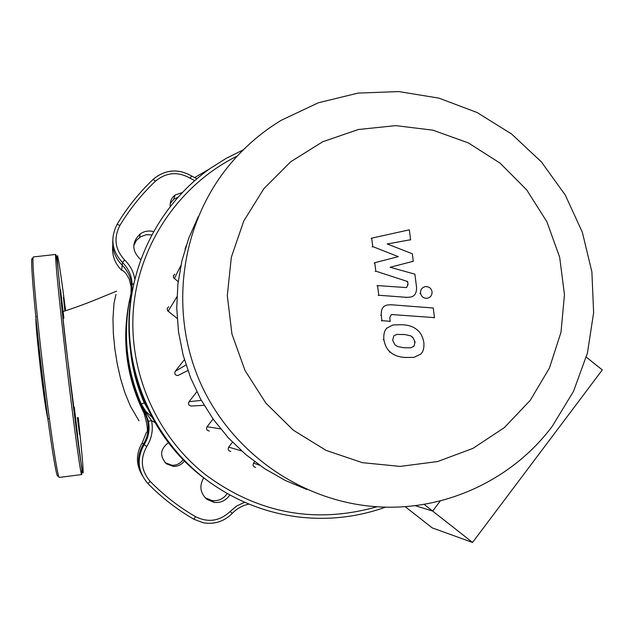 <?xml version="1.0" encoding="UTF-8"?>
<svg xmlns="http://www.w3.org/2000/svg" width="634" height="634" viewBox="0 0 634 634"><rect width="100%" height="100%" fill="white"/><g stroke="black" fill="none" stroke-linecap="round" stroke-linejoin="round"><path stroke-width="0.95" d="M48.343 418.551C47.915 423.544 43.786 397.359 40.188 366.301C36.439 332.929 35.139 316.342 36.304 316.556M77.372 417.592L79.575 434.441L77.831 417.632M75.731 421.705L77.689 436.034L74.305 407.21L75.731 421.705M60.507 289.579L63.891 318.276L60.507 289.579M65.31 310.85L63.448 297.172L64.85 311.001M115.974 294.422L113.977 303.321L112.971 318.704L113.351 333.516L114.809 348.597L117.211 363.686L120.523 378.466L124.89 392.755L130.525 406.402L139.012 420.881M146.834 413.764L141.287 404.08L145.701 413.55L144.156 413.439C147.571 425.644 148.293 432.047 146.319 432.642L142.159 442.96L143.427 444.141C149.362 434.155 149.87 423.94 144.972 413.495C127.014 377.46 121.855 339.753 129.487 300.381C121.855 339.753 127.014 377.46 144.972 413.495C149.87 423.94 149.362 434.155 143.427 444.141C137.269 454.586 136.936 465.166 142.436 475.888C136.936 465.166 137.269 454.586 143.427 444.141L146.795 446.494C151.764 438.466 153.357 429.852 151.558 420.651L146.834 413.764L145.701 413.55L148.404 421.293L151.558 420.651L154.87 422.474M144.156 413.439C126.657 378.229 121.633 341.25 129.067 302.497M131.016 293.217L131.151 286.956L129.17 278.928L125.952 273.508L123.044 270.718L121.673 270.322C114.699 263.316 111.735 254.947 112.765 245.199M131.293 292.052C132.657 281.639 129.621 272.683 122.18 265.178C115.364 258.371 112.234 250.192 112.789 240.651C112.234 250.192 115.364 258.371 122.18 265.178C129.621 272.683 132.657 281.639 131.293 292.052M142.159 442.96C136.096 453.27 135.89 463.668 141.525 474.137M552.38 426.119L573.532 391.297L587.449 352.987L593.63 312.665L591.887 271.883L582.313 232.179L565.274 195.058L541.42 161.932L511.638 134.043L477.045 112.495L438.926 98.135L398.738 91.565L358.012 93.111L318.355 102.771L281.337 120.246C260.566 132.807 242.529 148.633 227.226 167.725C180.104 226.829 169.127 312.522 200.455 382.976C231.878 453.389 302.862 502.429 378.221 506.82C445.615 511.059 512.644 479.47 552.38 426.119M263.902 188.639L290.697 161.773L322.722 141.754L358.321 129.518L395.703 125.627L432.99 130.184L468.368 142.919L500.107 163.16L526.703 189.875L546.888 221.765L559.679 257.285L564.466 294.707L561.003 332.24L549.416 368.053L530.23 400.387L504.331 427.625L472.964 448.373L437.642 461.544L400.109 466.41L362.276 462.646L326.058 450.386L293.344 430.209L265.852 403.113L245.017 370.494L231.941 334.039L227.305 295.65L231.323 257.317L243.749 221.028L263.902 188.639M424.059 504.315L432.642 511.059L415.048 505.631L432.642 511.059L440.376 500.852L432.642 511.059L472.544 542.435L432.214 527.884L405.126 506.614M186.055 245.984L185.065 249.162M174.778 274.126L173.359 275.845L173.565 277.716L178.178 281.662M168.763 306.737L167.194 308.441L167.558 310.715L177.148 318.403M179.153 374.9L177.916 375.526C175.087 375.304 174.207 373.886 175.269 371.262L184.391 359.684M204.14 405.292L191.46 406.022C188.773 405.649 187.973 404.215 189.043 401.718L196.825 391.804M209.315 431.025C206.755 430.541 206.01 429.107 207.072 426.714L213.087 419.026M241.705 451.012L228.668 447.097C227.606 449.403 228.303 450.845 230.768 451.408M228.668 447.097L232.488 442.191M254.694 461.663L253.592 463.089C252.538 465.34 253.204 466.775 255.597 467.393M198.276 216.654L188.742 238.233L181.903 260.875L177.877 284.246L176.735 307.981L178.487 331.725L183.131 355.103L190.588 377.753L200.74 399.333L213.436 419.51L228.478 437.967L245.627 454.427L264.624 468.645L285.165 480.398L306.927 489.527M153.428 231.568C148.673 230.388 144.283 231.164 140.241 233.883C131.856 241.926 131.674 250.2 139.694 258.712L140.724 259.457M205.091 497.714L212.073 500.598C218.5 501.209 223.564 498.847 227.257 493.506M203.776 477.822C199.116 485.834 200.138 492.998 206.827 499.299L214.173 502.405C220.846 503.024 226.061 500.535 229.817 494.932M165.102 462.661L172.091 465.301C176.767 465.372 180.452 463.486 183.139 459.642M168.446 442.69C160.164 449.023 159.475 456.06 166.354 463.787L173.391 466.402C177.995 466.481 181.681 464.667 184.439 460.958M210.916 483.124L202.341 476.816C145.836 433.545 117.742 356.712 132.966 287.281M243.313 149.822L226.235 158.326L210.076 168.533C161.702 202.753 130.802 260.384 129.281 320.677C128.044 380.963 156.416 440.741 203.823 477.854C231.576 499.196 262.635 512.177 297.005 516.797C327.437 520.569 356.982 517.344 385.638 507.121M377.032 506.748C315.494 524.12 258.537 513.611 206.161 475.231C155.52 435.645 127.363 369.773 133.726 305.786C140.312 241.8 180.753 183.931 237.322 155.996M132.11 291.577L131.278 292.139L129.178 302.085L131.959 292.401M133.663 283.921L132.102 284.151L131.278 292.139M182.148 192.585L175.047 195.042C171.449 197.935 169.841 201.691 170.245 206.304M177.813 197.285L173.724 199.274L170.237 203.419M151.629 234.881L146.24 234.715L140.352 236.862L136.381 240.437L133.734 245.73M415.104 341.892L413.939 346.291L410.745 347.789L403.898 347.749L397.811 346.616L394.934 344.88L392.644 340.212L393.817 335.885L396.797 334.443L404.785 334.522L410.602 335.838L412.821 337.312L415.104 341.892L414.422 342.043M401.885 324.727C408.589 324.957 413.82 326.803 417.584 330.251C420.738 332.787 422.83 336.884 423.869 342.55C424.249 348.193 423.147 352.076 420.572 354.216L413.939 357.378L405.958 357.473C399.19 357.251 393.92 355.412 390.156 351.965C386.978 349.397 384.878 345.261 383.839 339.555C383.467 333.92 384.576 330.052 387.168 327.952L392.953 324.957L401.885 324.727M386.558 328.135L387.168 327.952M391.067 304.756L433.26 308.005L434.464 317.626L391.36 314.519L389.759 317.594L390.219 321.303L381.945 320.677L381.264 315.177C380.955 309.21 382.984 305.818 387.334 305.009L391.067 304.756M433.743 317.832L434.464 317.626M389.593 321.501L390.219 321.303M381.335 320.875L381.945 320.677M427.031 298.281C423.488 298.345 421.325 296.625 420.54 293.114C420.405 289.857 421.84 287.733 424.843 286.742L425.572 286.616C429.115 286.544 431.271 288.264 432.047 291.775C432.19 295.072 430.724 297.195 427.665 298.17L427.031 298.281M398.31 256.635L372.752 246.578L371.706 238.162L409.35 229.825L410.586 239.731L387.231 243.971L412.338 253.766L413.273 261.279L390.124 267.263L414.89 274.181L416.506 286.925C416.839 292.876 414.834 296.26 410.499 297.084L406.79 297.354L378.76 295.238L377.563 285.593L406.537 287.59L408.034 284.539L407.654 281.544L375.803 271.162L374.757 262.73L398.31 256.635M372.166 246.943L372.752 246.578M371.128 238.542L371.706 238.162M409.921 240.104L410.586 239.731M412.599 261.604L413.273 261.279M378.165 295.499L378.76 295.238M376.968 285.871L377.563 285.593M406.996 281.829L407.654 281.544M375.209 271.471L375.803 271.162M374.163 263.062L374.757 262.73M586.331 357.172L602.3 369.931L472.544 542.435M78.236 417.671C81.826 451.234 83.442 469.62 83.078 472.845C82.404 476.055 75.208 423.726 67.878 361.182C60.531 298.638 55.871 249.923 57.654 256.16C58.914 260.978 61.569 279.174 65.627 310.747M81.699 474.573L59.382 477.41C57.773 479.344 49.721 426.032 42.533 364.146C35.647 305.461 31.589 256.651 33.364 256.936L55.721 254.456C58.074 259.924 60.539 303.321 67.481 358.004L81.857 469.342L81.699 474.573C80.819 476.403 73.481 423.1 66.261 361.332C59.374 302.743 54.643 254.091 55.721 254.456L55.847 254.496M57.845 476.047C56.331 479.375 48.311 427.047 41.004 364.376C33.681 301.697 29.877 252.8 32.485 258.957M32.881 257.784L33.499 256.921M134.804 279.008C133.457 271.614 130.073 265.281 124.652 260.011L122.449 262.508L121.673 270.322M201.303 400.355L189.043 401.718M186.008 364.986L175.269 371.262M220.608 428.885L207.072 426.714M180.856 265.591L174.295 278.603M176.91 296.799L168.105 311.302M259.631 465.253L253.592 463.089M148.404 421.293C150.036 429.646 148.594 437.468 144.084 444.751C136.421 458.636 137.697 471.569 147.92 483.552L150.266 481.468C141.049 470.666 139.892 459.008 146.795 446.494M147.92 483.552C161.63 497.547 176.926 509.435 193.814 519.214L195.557 516.678C178.891 507.018 163.794 495.281 150.266 481.468M193.814 519.214L203.197 522.757C214.443 524.635 224.127 521.513 232.234 513.405L230.197 511.448C219.792 521.164 208.245 522.907 195.557 516.678M244.645 502.223L236.854 505.924L230.197 511.448M232.226 513.397L232.234 513.405C236.886 508.539 242.473 505.433 249.003 504.078C242.489 505.433 236.894 508.539 232.226 513.397C224.135 521.52 214.458 524.643 203.197 522.757M124.652 260.011C115.055 249.542 113.462 238.051 119.866 225.514L117.147 224.246C110.039 238.146 111.806 250.906 122.449 262.508C128.512 268.483 131.729 275.703 132.102 284.151M119.866 225.514C129.74 209.093 141.596 194.321 155.433 181.205L153.182 179.367C139.163 192.649 127.149 207.611 117.147 224.246M155.433 181.205C166.219 172.297 177.774 171.291 190.089 178.186L191.619 176.022C178.637 168.636 166.227 169.397 154.379 178.289L153.214 179.327M154.379 178.289C166.227 169.365 178.637 168.604 191.595 176.006L196.849 178.748L191.619 176.022M190.089 178.186L194.614 180.666M131.595 294.445L129.178 302.085L130.445 302.149M129.178 302.085C123.123 337.209 127.157 371.207 141.287 404.08L145.662 411.236L151.78 416.974M141.287 404.08L144.243 402.796C137.134 386.55 132.593 369.614 130.628 352.005M147.27 408.066L144.243 402.796M413.265 346.433L413.939 346.291M402.432 334.546L403.089 334.372M412.148 337.47L412.821 337.312M405.3 357.592L405.958 357.473M389.53 352.092L390.156 351.965M383.229 339.713L383.839 339.555M392.24 314.654L392.866 314.448M380.654 315.391L381.264 315.177M419.859 293.376L420.54 293.114M406.132 297.6L406.79 297.354M407.369 284.817L408.034 284.539M63.313 311.492C87.849 303.527 99.245 298.043 116.624 291.172M194.487 177.671L209.378 169.024M177.916 375.526L187.87 370.525M214.173 502.405L212.073 500.598M173.391 466.402L172.091 465.301M175.047 195.042L173.724 199.274M140.241 233.883L139.599 237.362M396.163 334.609L396.797 334.443"/></g></svg>
